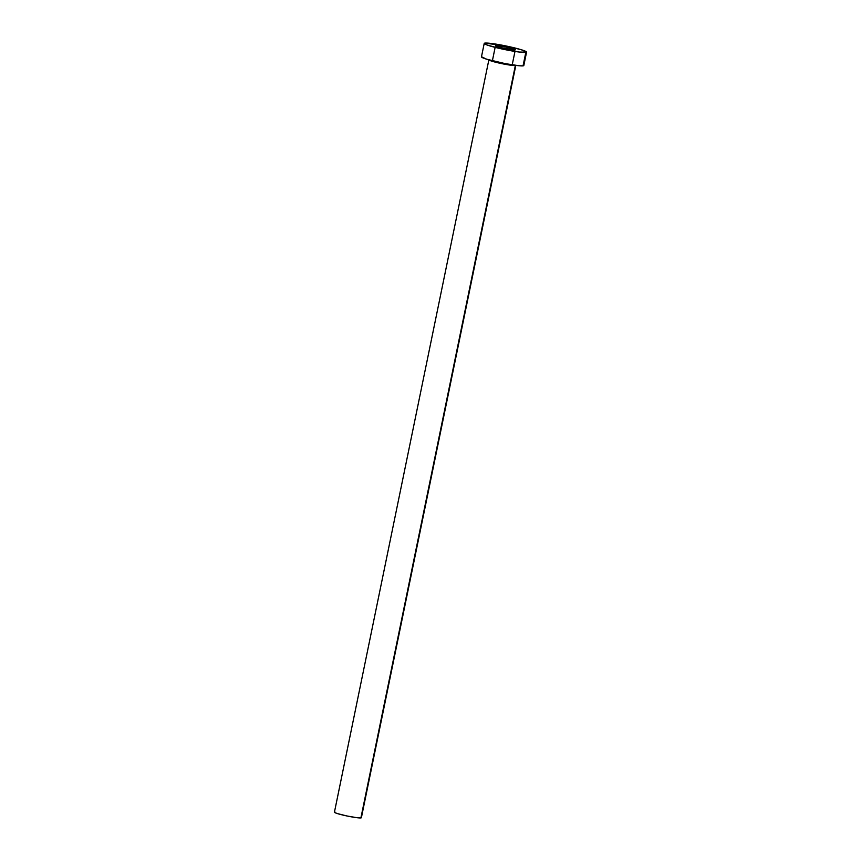 <?xml version="1.0" encoding="UTF-8"?>
<svg xmlns="http://www.w3.org/2000/svg" width="861" height="861" viewBox="0 0 861 861"><rect width="100%" height="100%" fill="white"/><g stroke="black" fill="none" stroke-linecap="round" stroke-linejoin="round"><path stroke-width="1.29" d="M495.828 45.579L502.749 48.098L514.953 49.949A10.117 0.883 -168.4 0 1 503.976 48.367A10.117 0.883 -168.4 0 1 495.473 45.73A10.117 0.883 -168.4 0 1 495.828 45.579A10.117 0.883 -168.4 0 1 506.806 47.161A10.117 0.883 -168.4 0 1 515.308 49.798A10.117 0.883 -168.4 0 1 514.953 49.949L508.022 47.441L495.828 45.579M515.782 65.382A13.754 1.195 -168.4 0 1 515.352 65.511A13.754 1.195 -168.4 0 1 501.102 63.499A13.754 1.195 -168.4 0 1 488.93 59.904M488.876 59.775L334.434 812.181A13.754 1.195 11.6 0 0 345.982 815.765A13.754 1.195 11.6 0 0 360.899 817.918L515.352 65.511L360.899 817.918A13.754 1.195 11.6 0 0 361.383 817.713L515.836 65.307M484.216 43.416L481.46 56.848A21.622 1.883 11.6 0 0 499.606 62.476A21.622 1.883 11.6 0 0 523.047 65.867L525.813 52.435L523.047 65.867A21.622 1.883 11.6 0 0 523.811 65.544L526.566 52.112A21.622 1.883 -168.4 0 1 525.813 52.435A21.622 1.883 -168.4 0 1 502.361 49.055A21.622 1.883 -168.4 0 1 484.216 43.416A21.622 1.883 -168.4 0 1 484.969 43.093A21.622 1.883 -168.4 0 1 508.42 46.483A21.622 1.883 -168.4 0 1 526.566 52.112M523.649 65.242L523.047 65.867L519.344 65.78L505.246 63.639L486.605 59.183L481.503 56.751M484.969 43.093L506.935 46.16L521.422 49.777L526.512 52.209L519.237 52.047L499.757 48.474L486.971 44.966L484.366 43.728L484.969 43.093M515.352 65.511A13.754 1.195 -168.4 0 1 500.908 63.456A13.754 1.195 -168.4 0 1 488.897 59.861M361.286 817.519L356.723 817.67L346.929 815.97L337.706 813.667L335.112 812.73L334.918 811.977M492.524 60.109L495.14 47.366M512.349 64.177L514.975 51.434"/></g></svg>
